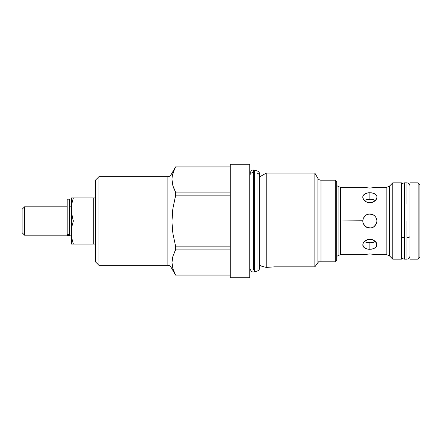 <?xml version="1.0" encoding="UTF-8"?>
<svg xmlns="http://www.w3.org/2000/svg" width="442" height="442" viewBox="0 0 442 442"><rect width="100%" height="100%" fill="white"/><g stroke="black" fill="none" stroke-linecap="round" stroke-linejoin="round"><path stroke-width="0.66" d="M172.933 185.85L171.982 179.557L172.22 176.358L172.933 173.181L175.568 166.888L170.96 174.872A3.547 3.547 0 0 1 167.883 176.651A3.547 3.547 0 0 0 170.96 174.872L170.96 221L171.982 221L172.938 208.315M167.883 265.349A3.547 3.547 0 0 1 170.96 267.128A3.547 3.547 0 0 0 167.883 265.349L167.883 176.651L167.883 221L98.969 221L167.883 221L167.883 265.349L98.969 265.349L98.969 176.651L98.969 221L95.422 221L98.969 221L98.969 265.349L95.422 261.802L95.422 221L93.295 221L95.422 221L95.422 261.802M321.002 221L321.002 261.802L318.583 261.802L317.931 262.493L317.931 178.424A3.547 3.547 0 0 0 321.002 180.198L321.002 221L335.279 221L335.279 180.198L335.279 221L336.693 221L336.693 181.618L336.693 221L335.279 221L335.279 261.802L335.279 221L321.002 221L321.002 261.802L318.583 261.802L317.931 262.493L317.931 178.424A3.547 3.547 0 0 0 321.002 180.198L321.002 221M362.777 220.768L338.887 221L338.887 186.817L336.693 185.552L338.887 186.817L340.66 187.292L340.66 221L340.66 187.292L340.66 221L362.777 221L363.318 218.282L364.854 215.983L367.147 214.447L369.871 213.906L372.589 214.447L374.888 215.983L376.424 218.276L376.965 221L386.849 221L386.849 187.292L386.849 221L386.849 187.292L389.363 186.253L389.363 221L386.849 221L386.849 254.708L386.849 221L389.363 221L389.363 186.253L389.363 221L392.756 221L392.756 182.855L392.756 221L401.452 221L401.452 182.855L401.452 221L392.756 221L392.756 259.145L392.756 221L389.363 221L389.363 255.747L392.756 259.145L401.452 259.145L401.452 221L401.452 259.145M95.422 180.198L95.422 221L95.422 180.198L98.969 176.651L167.883 176.651M172.877 208.712L172.529 211.403M175.568 195.834L230.254 195.834L175.568 195.834L175.568 192.099L175.568 195.834L172.938 208.292L175.33 196.734M174.071 188.999L172.944 185.878L175.568 192.099L230.254 192.099L175.568 192.099L174.242 189.391M172.076 181.48L172.225 182.706M172.695 184.988L172.916 185.795M230.254 277.769L230.254 164.231L230.254 221L249.769 221L249.769 164.231L249.769 221L230.254 221L230.254 277.769L249.769 277.769L249.769 221L249.769 277.769M69.643 221L71.295 221L69.643 221L69.643 199.176L69.643 221L67.018 221L69.643 221L69.643 234.58L69.643 221M274.604 266.835L266.222 267.421L261.415 266.123L266.222 267.421L266.222 221L259.703 221L266.222 221L266.222 173.098L266.222 221L314.859 221L314.859 173.098L314.859 221L266.222 221L266.222 267.421L274.604 266.835L314.859 266.835L314.859 221L317.931 221L314.859 221L314.859 266.835L318.583 261.802L314.859 266.835L274.162 266.841M67.018 221L67.018 206.806L67.018 221L24.586 221L67.018 221L67.018 235.194L67.018 221M67.018 206.806L24.586 206.806L24.586 221L24.586 206.806L22.1 209.293L22.1 221L24.586 221L22.1 221L22.1 209.293M338.887 255.183L340.66 254.708L340.66 221L340.66 254.708L340.66 221L338.887 221L338.887 255.183L336.693 256.448L338.887 255.183L338.887 186.817M371.263 214.044L371.755 214.16M372.888 214.58L374.888 215.983L376.424 218.276M386.849 187.292L376.965 187.292L369.871 188.049L362.777 187.292L340.66 187.292M376.429 187.402L369.871 188.049L363.318 187.402M362.91 196.204L363.97 194.541L365.921 193.364L368.473 192.756L371.258 192.756L373.816 193.364L375.766 194.535L376.833 196.204L376.965 197.16L376.429 199.16L374.893 200.977L372.595 202.254L369.871 202.718L367.147 202.254L364.854 200.977L362.91 198.171L362.91 196.204M376.424 199.171L373.822 201.701L369.871 202.718L365.926 201.707L363.318 199.171M365.926 242.233L369.871 242.846L369.871 249.316L367.147 249.012L364.854 248.117L363.318 246.68L362.838 244.144M364.888 241.768L367.142 242.575L371.258 242.78L373.816 242.233L375.766 241.133L372.578 242.575M340.66 254.708L362.777 254.708L369.871 253.951L376.965 254.708L386.849 254.708L386.849 221L362.777 221L376.965 221L376.297 224.017M363.976 254.476L369.871 253.951L376.424 254.598M363.026 243.476L364.849 241.023L367.147 239.746L369.871 239.282L372.595 239.746L374.888 241.023L376.833 243.829L376.429 246.675L373.822 248.636L369.871 249.316L369.871 242.846L372.6 242.575M364.854 241.746L365.915 242.227M367.987 227.84L364.854 226.017L362.915 222.403M371.274 227.956L367.169 227.564M363.318 218.282L365.921 215.105L367.147 214.447L370.374 213.922M363.313 195.325L365.921 193.364L369.871 192.684L369.871 199.154L365.926 199.767L363.976 200.867L365.937 199.767M362.777 197.171L362.838 197.856M362.882 196.309L362.821 196.591M365.915 199.773L367.164 199.425M376.827 222.398L374.932 225.972M376.424 223.729L373.849 226.879M372.589 227.553L371.363 227.939M366.86 227.426L364.86 226.028M364.689 225.851L363.318 223.724M409.966 259.145L409.966 182.855L409.966 221L418.126 221L418.126 182.855L418.126 221L419.9 221L419.9 184.629L419.9 221L418.126 221L418.126 259.145L418.126 221L409.966 221L409.966 259.145L418.126 259.145L419.9 257.371L419.9 221L419.9 257.371M373.816 199.767L371.274 199.22L367.147 199.425M372.645 199.436L373.214 199.58M371.252 199.22L369.871 199.154L369.871 192.684L373.816 193.364L376.424 195.32M366.633 199.552L367.081 199.441M374.855 200.232L375.772 200.872L373.827 199.773L371.274 199.22M374.888 226.017L372.595 227.553L369.716 228.094M373.882 215.149L374.175 215.359M371.391 214.066L371.694 214.143M368.473 214.044L372.589 214.447M373.098 242.454L372.661 242.559M367.098 242.564L366.534 242.426M376.965 197.16L376.904 197.856M376.717 198.524L376.429 199.16M374.893 200.254L373.827 199.773M389.363 221L389.363 255.747L389.363 221M376.904 244.144L376.965 244.835M362.91 222.387L362.777 221M371.263 227.956L368.484 227.962M373.822 226.895L372.595 227.553M376.965 221L376.833 222.387M376.429 246.675L373.822 248.636L371.269 249.244L368.484 249.244L365.926 248.636L363.976 247.465L362.91 245.796L362.777 244.84L363.313 242.84L364.849 241.023L368.473 239.404L372.595 239.746L374.888 241.023L376.424 242.829M363.313 254.598L363.97 254.476M336.693 260.382L336.693 221L336.693 260.382L335.279 261.802L320.748 261.802M22.1 232.707L22.1 221L22.1 232.707L24.586 235.194L24.586 221L24.586 235.194L67.018 235.194M261.752 266.2L259.703 265.134M71.853 244.061L93.295 244.061L93.295 221L73.355 221L71.853 226.702L71.295 232.531L71.853 238.36L73.355 244.061L93.295 244.061L93.295 197.939L73.355 197.939L71.853 203.64L71.295 209.469L71.853 215.298L73.355 221L93.295 221L93.295 197.939L71.295 197.939L71.295 209.469L71.853 203.64L73.355 197.939L71.295 197.939L71.295 244.061L73.355 244.061L71.853 238.36L71.295 232.531L71.853 226.702L73.355 221L71.853 215.298L71.295 209.469L71.295 244.061L72.505 244.061M71.438 235.464L71.853 238.36L71.438 235.464M73.355 244.061L71.853 238.36M73.355 221L71.438 212.403M175.568 275.068L230.254 275.068L175.568 275.068L172.944 268.846L174.065 271.957M175.568 249.901L230.254 249.901L175.568 249.901L172.933 256.15L172.22 259.321L171.982 262.52L172.944 268.846L171.982 262.52L172.933 256.15L175.568 249.901L175.568 246.166L175.568 249.901L174.071 253.001M230.254 246.166L175.568 246.166L230.254 246.166M175.568 166.932L230.254 166.932L175.568 166.932L174.065 170.043L175.568 166.888L230.254 166.888M171.982 262.482L172.071 260.598M172.938 208.292L171.982 221L172.225 227.37L172.938 233.685L175.568 246.166L172.938 233.685L171.999 222.768M174.065 170.043L172.22 176.358L171.982 179.557L172.944 185.878M172.071 264.399L172.231 265.697M172.756 268.183L172.877 268.625M172.297 228.254L172.479 230.133M170.96 174.872L170.96 267.128L170.96 221L171.982 221M67.162 235.625L67.162 199.176L67.162 234.58L69.643 234.58L67.162 234.58L67.162 235.636L69.643 235.636L69.643 234.58L69.643 235.625M249.769 176.087A3.901 3.729 0 0 1 254.68 172.485L254.68 170.22L257.051 170.85L257.051 271.15L257.051 173.093A3.58 3.42 0 0 1 259.703 176.336A3.58 3.42 180 0 0 257.051 173.093L257.051 170.85L254.68 170.22L254.68 271.78L254.68 172.485A3.901 3.729 180 0 0 253.669 172.358L253.669 269.642L253.669 172.358A3.901 3.729 180 0 0 249.774 175.822M253.669 172.358L253.669 170.082L253.669 172.358M254.68 271.78L257.051 271.15L253.669 271.918C252.012 272.344 250.708 271.045 249.769 268.012M406.949 204.309L406.949 182.855L404.463 182.855L404.463 237.691A3.017 1.32 180 0 1 401.452 236.398A3.017 1.32 -0 0 0 404.463 237.691L404.463 204.309M406.949 221L406.949 237.691A3.017 1.32 -0 0 0 409.966 236.398A3.017 1.32 180 0 1 406.949 237.691L406.949 259.145L406.949 221L404.463 221L406.949 221M404.463 237.691L404.463 259.145L404.463 237.691M93.295 197.939L95.422 197.939M230.254 164.231L249.769 164.231M71.295 206.806L69.643 206.806M317.931 178.424L314.859 173.098L266.222 173.098L259.703 176.866M321.002 180.198L335.279 180.198L336.693 181.618M401.452 182.855L392.756 182.855L389.363 186.253M409.966 182.855L418.126 182.855L419.9 184.629M386.849 254.708L389.363 255.747M71.295 235.194L69.643 235.194M230.254 275.112L175.568 275.112L170.96 267.128M93.295 244.061L95.422 244.061M67.162 199.176L69.643 199.176M257.051 271.15C258.708 270.598 259.592 269.443 259.703 267.692L259.703 174.308C259.592 172.557 258.708 171.402 257.051 170.85M249.769 173.988L249.769 173.988C250.708 170.955 252.012 169.656 253.669 170.082L254.68 170.22M404.463 182.855C402.64 183.032 401.634 184.038 401.452 185.872M406.949 182.855C408.773 183.032 409.778 184.038 409.966 185.872M401.452 256.128C401.634 257.962 402.64 258.968 404.463 259.145L406.949 259.145C408.773 258.968 409.778 257.962 409.966 256.128"/></g></svg>
